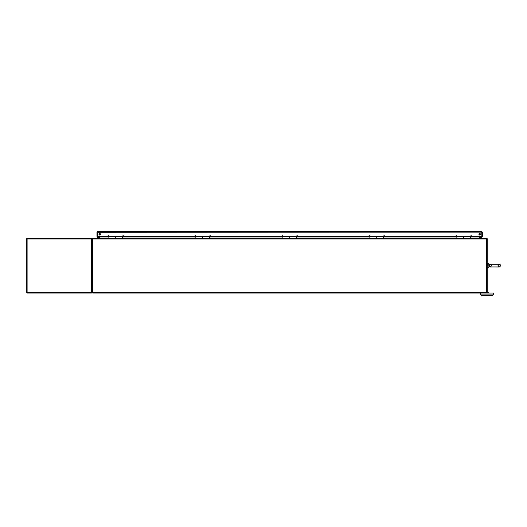 <?xml version="1.0" encoding="UTF-8"?>
<svg xmlns="http://www.w3.org/2000/svg" width="527" height="527" viewBox="0 0 527 527"><rect width="100%" height="100%" fill="white"/><g stroke="black" fill="none" stroke-linecap="round" stroke-linejoin="round"><path stroke-width="0.79" d="M92.765 238.948L92.765 293.065L486.671 293.065L486.671 238.948L92.765 238.948L92.765 238.197L486.671 238.197L486.671 238.948M123.483 238.197L122.798 238.197M108.648 238.197L107.963 238.197M92.765 238.843L92.304 238.56A0.751 0.751 0 0 0 92.192 238.948L92.192 292.492L487.244 292.492L487.244 238.948A0.751 0.751 0 0 0 486.671 238.217L479.702 238.171L479.702 236.346M92.304 238.56A0.751 0.751 0 0 1 92.765 238.217L99.735 238.171L99.735 236.346M99.735 233.52L99.735 235.062M479.702 235.062L479.702 233.52M456.645 238.197L455.954 238.197M384.473 238.197L383.788 238.197M369.644 238.197L368.959 238.197M297.478 238.197L296.793 238.197M282.643 238.197L281.958 238.197M210.477 238.197L209.792 238.197M195.649 238.197L194.964 238.197M471.474 238.197L470.789 238.197M480.275 233.777L480.275 234.805A0.771 0.771 0 0 0 480.472 234.291A0.771 0.771 0 0 1 479.702 235.062A0.771 0.771 0 0 1 478.931 234.291A0.771 0.771 0 0 1 479.702 233.52A0.771 0.771 0 0 1 480.472 234.291A0.771 0.771 0 0 0 480.275 233.784M480.275 236.346L480.361 238.171M471.474 238.02L479.702 238.02A0.751 0.751 0 0 0 479.715 238.171M486.671 238.843L487.132 238.56M99.722 238.171A0.751 0.751 0 0 0 99.735 238.02L107.963 238.02M99.076 238.171L99.162 236.346M99.162 234.805L99.162 233.777M115.723 238.197L115.723 236.346L195.866 236.346L195.866 238.197M100.901 231.544L97.745 231.544L96.994 232.302L96.988 236.346L97.567 236.346L97.745 232.124L96.994 232.302A0.751 0.751 0 0 1 97.745 231.544L97.567 236.346L108.865 236.346L108.865 238.197M195.866 236.346L202.724 236.346L202.724 238.197L202.724 236.346L282.861 236.346L282.861 238.197M282.861 236.346L289.725 236.346L289.725 238.197L289.725 236.346L369.855 236.346L369.862 238.197M369.862 236.761L369.855 236.346L376.719 236.346L376.719 238.197L376.719 236.346L456.856 236.346L456.856 238.197M383.577 236.346L383.577 237.789M456.856 236.761L456.856 236.346L463.72 236.346L463.714 238.197L463.72 236.346L482.442 236.346L482.442 232.302L481.691 231.544L481.869 236.346L481.869 232.302L482.442 232.302M470.571 236.346L470.578 237.789M488.542 266.919L487.791 268.085L487.244 267.914L487.416 263.177L489.142 264.706A0.988 0.329 28.6 0 0 489.86 264.89L489.86 266.372L490.334 266.919L489.978 266.583A0.988 0.514 -36.9 0 0 489.372 266.695L490.334 266.958L489.142 266.557L488.325 267.209L489.142 266.557L489.372 264.567L488.325 264.053A0.685 0.369 140 0 1 488.852 264.053L488.318 263.421L489.372 264.297L490.334 264.297L489.82 264.969M489.708 265.344L489.748 266.102M489.978 266.583L490.334 266.965L491.559 265.634L490.334 264.304L498.74 264.304M488.852 267.209L488.318 267.841L488.852 267.209A0.685 0.369 40 0 1 488.325 267.209L489.056 266.576M488.839 265.753L488.852 265.404M490.334 264.35L489.978 264.679A0.988 0.514 36.9 0 1 489.372 264.567L490.334 264.31M490.334 266.958L499.352 266.965C501.039 265.799 501.039 264.91 499.352 264.304L498.022 265.634L499.352 266.965C501.039 265.799 501.039 264.91 499.352 264.304M489.372 266.695L488.325 267.209M489.86 266.372A0.988 0.329 -28.6 0 0 489.142 266.557M486.671 293.065L493.443 293.065L493.443 294.422L492.416 295.456L481.401 295.456L480.374 294.092L493.443 294.092M480.374 293.065L480.374 294.092M487.244 291.965A1.614 1.614 0 0 1 488.779 293.065M488.18 293.065A1.067 1.067 0 0 0 487.244 292.511L487.244 292.492M26.93 238.909L26.37 238.777L27.101 238.197L26.37 238.777M91.619 292.314L92.192 292.314L91.441 293.065L27.101 293.065L26.35 292.314L26.35 238.948L26.923 238.948M91.467 293.065L27.101 293.065L26.93 292.314M91.612 292.353L92.172 292.485L91.441 293.065L91.441 292.314L26.37 292.314L26.35 239.027L27.101 238.948L27.101 292.314L26.37 292.314M91.441 292.314L92.172 292.314L91.441 292.314L91.441 238.948L92.192 239.027M27.101 292.492L26.37 292.485L26.93 292.353M26.37 292.485L27.075 293.065M91.612 238.909L92.172 238.777L91.441 238.197L92.172 238.777M92.192 238.948L91.441 238.771M27.101 238.197L27.101 238.948L91.441 238.948L91.441 238.197L27.101 238.197M96.994 236.346L96.994 232.302M122.804 236.004A0.343 0.343 0 0 0 123.311 236.3A0.343 0.343 0 0 0 123.311 235.707A0.343 0.343 0 0 0 122.804 236.004M209.799 236.004A0.343 0.343 0 0 0 210.313 236.3A0.343 0.343 0 0 0 210.313 235.707A0.343 0.343 0 0 0 209.799 236.004M296.793 236.004A0.343 0.343 0 0 0 297.307 236.3A0.343 0.343 0 0 0 297.307 235.707A0.343 0.343 0 0 0 296.793 236.004M383.788 236.004A0.343 0.343 0 0 0 384.302 236.3A0.343 0.343 0 0 0 384.302 235.707A0.343 0.343 0 0 0 383.788 236.004M470.782 236.004A0.343 0.343 0 0 0 471.296 236.3A0.343 0.343 0 0 0 471.296 235.707A0.343 0.343 0 0 0 470.782 236.004M100.505 234.291A0.771 0.771 0 0 1 99.735 235.062A0.771 0.771 0 0 1 98.964 234.291A0.771 0.771 0 0 1 99.735 233.52A0.771 0.771 0 0 1 100.505 234.291M455.954 236.004A0.343 0.343 0 0 0 456.468 236.3A0.343 0.343 0 0 0 456.468 235.707A0.343 0.343 0 0 0 455.954 236.004M368.959 236.004A0.343 0.343 0 0 0 369.467 236.3A0.343 0.343 0 0 0 369.467 235.707A0.343 0.343 0 0 0 368.959 236.004M281.965 236.004A0.343 0.343 0 0 0 282.472 236.3A0.343 0.343 0 0 0 282.472 235.707A0.343 0.343 0 0 0 281.965 236.004M194.964 236.004A0.343 0.343 0 0 0 195.477 236.3A0.343 0.343 0 0 0 195.477 235.707A0.343 0.343 0 0 0 194.964 236.004M107.969 236.004A0.343 0.343 0 0 0 108.483 236.3A0.343 0.343 0 0 0 108.483 235.707A0.343 0.343 0 0 0 107.969 236.004M481.691 232.124L97.567 232.302M97.745 231.544L481.691 231.544M296.582 238.197L296.582 236.346M209.588 238.197L209.588 236.346M122.587 238.197L122.587 236.346M115.729 236.346L115.729 238.197M480.275 237.42A1.621 1.621 0 0 1 482.113 238.171M96.981 238.171A1.621 1.621 0 0 1 99.162 237.558M455.954 238.02L384.473 238.02M368.959 238.02L297.478 238.02M281.958 238.02L210.477 238.02M194.964 238.02L123.483 238.02M108.865 236.346L115.723 236.346M487.791 268.085L488.318 267.841L487.791 268.085M487.791 263.177L488.318 263.421L487.791 263.177M498.74 266.965L499.352 266.965"/></g></svg>
